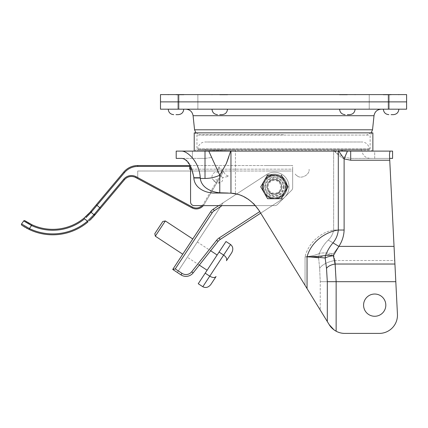 <?xml version="1.0" encoding="UTF-8"?>
<svg xmlns="http://www.w3.org/2000/svg" width="428" height="428" viewBox="0 0 428 428"><rect width="100%" height="100%" fill="white"/><g stroke="black" fill="none" stroke-linecap="round" stroke-linejoin="round"><path stroke-width="0.32" stroke-dasharray="2.14 1.6" d="M197.864 101.885L197.864 94.593L177.813 94.593L197.864 94.593L177.813 94.593L197.864 94.593L197.864 101.885L177.813 101.885L177.813 94.593L177.813 101.885L197.864 101.885L177.813 101.885L177.813 94.593L177.813 101.885L197.864 101.885L197.864 94.593L197.864 101.885L177.813 101.885L197.864 101.885L177.813 101.885L197.864 101.885L197.864 109.177L197.864 101.885L197.864 109.177L177.813 109.177L177.813 101.885L177.813 109.177L197.864 109.177L197.864 101.885M347.354 94.593L339.468 94.593L347.354 94.593M347.354 94.866L339.468 94.866L347.354 94.866M391.106 94.593L383.221 94.593L391.106 94.593M391.106 94.866L383.221 94.866L391.106 94.866M219.741 94.593L227.626 94.593L219.741 94.593M219.741 94.866L227.626 94.866L219.741 94.866M175.988 94.593L183.874 94.593L175.988 94.593M175.988 94.866L183.874 94.866L175.988 94.866M389.282 101.885L389.282 94.593L369.23 94.593L389.282 94.593L369.23 94.593L389.282 94.593L389.282 101.885L369.23 101.885L369.23 94.593L369.23 101.885L389.282 101.885L369.23 101.885L369.23 94.593L369.23 101.885L389.282 101.885L389.282 94.593L389.282 101.885L369.23 101.885L389.282 101.885L369.23 101.885L389.282 101.885L389.282 109.177L389.282 101.885L389.282 109.177L369.23 109.177L369.23 101.885L369.23 109.177L389.282 109.177L389.282 101.885M160.495 94.593L160.495 101.885L178.727 101.885L160.495 101.885L160.495 109.177L178.727 109.177L178.727 101.885L388.373 101.885L178.727 101.885L178.727 94.593L160.495 94.593M178.727 109.177L406.6 109.177L406.6 94.593L178.727 94.593M406.6 101.885L388.373 101.885L406.6 101.885M283.55 134.697L200.004 134.697L283.55 134.697M283.55 109.177L185.832 109.177L283.55 109.177M347.354 109.177L355.101 109.177L347.354 109.177M219.741 109.177L227.493 109.177L219.741 109.177M347.354 114.645L349.633 114.645L347.354 114.645M219.741 114.645L222.02 114.645L219.741 114.645M187.839 109.177L177.813 109.177L177.813 101.885L177.813 109.177L187.839 109.177M379.256 109.177L389.282 109.177L369.23 109.177L369.23 101.885L369.23 109.177L379.256 109.177M175.988 109.177L183.74 109.177L175.988 109.177M175.988 114.645L178.267 114.645L175.988 114.645M391.106 109.177L383.354 109.177L391.106 109.177M391.106 114.645L393.385 114.645L391.106 114.645M274.434 194.221C264.953 194.713 264.895 179.032 274.385 179.455C283.914 178.915 284.005 194.681 274.434 194.221C264.959 194.719 264.889 179.038 274.375 179.455C283.908 178.899 284.01 194.681 274.434 194.221C283.983 194.697 283.93 178.915 274.38 179.455C264.911 179.022 264.937 194.703 274.434 194.221C283.978 194.692 283.935 178.931 274.391 179.455C264.911 179.016 264.927 194.697 274.434 194.221M369.23 150.196L338.297 150.196L347.483 150.988L338.297 150.196L369.23 150.196L369.23 149.281L197.864 149.281L369.23 149.281A7.292 7.292 0 0 0 361.938 141.989L205.156 141.989L361.938 141.989M228.884 156.702L230.96 150.196L196.955 151.105L230.96 150.196L197.864 150.196L197.864 149.281A7.292 7.292 0 0 1 205.156 141.989M361.023 149.281L206.071 149.281L361.023 149.281A0.909 0.909 0 0 1 361.938 150.196L333.637 150.196C336.665 152.978 340.383 155.353 344.791 157.311L350.682 158.397L350.682 160.222L344.117 158.895L344.791 157.311L344.117 158.895C339.805 156.536 336.312 153.636 333.637 150.196C336.312 153.636 339.805 156.536 344.117 158.895L350.682 160.222L350.682 158.397L344.791 157.311C340.383 155.353 336.665 152.978 333.637 150.196L205.156 150.196L235.432 150.196L235.432 193.814L235.432 150.196L361.938 150.196C362.425 155.177 365.159 157.911 370.14 158.397L350.682 158.397L370.14 158.397M206.071 149.281A0.909 0.909 0 0 0 205.156 150.196M374.698 316.271A11.123 11.123 0 0 1 363.575 305.148A11.123 11.123 0 0 1 374.698 294.031A11.123 11.123 0 0 1 385.815 305.148A11.123 11.123 0 0 1 374.698 316.271A11.123 11.123 0 0 1 363.575 305.148A11.123 11.123 0 0 1 374.698 294.031A11.123 11.123 0 0 1 385.815 305.148A11.123 11.123 0 0 1 374.698 316.271A11.123 11.123 0 0 1 363.575 305.148A11.123 11.123 0 0 1 374.698 294.031A11.123 11.123 0 0 1 385.815 305.148A11.123 11.123 0 0 1 374.698 316.271M205.007 178.449L193.863 178.449L205.007 178.449C210.18 178.423 215.102 177.342 219.767 175.218L219.767 193.033L215.07 193.033L227.947 193.033L219.767 192.782C211.593 192.097 201.395 187.806 200.304 178.449L205.007 178.449L205.007 158.397L205.007 178.449C210.18 178.423 215.102 177.342 219.767 175.218L211.678 157.461L205.007 158.397L181.788 158.397L205.007 158.397L211.678 157.461L219.767 175.218C215.102 177.342 210.18 178.423 205.007 178.449L205.007 151.105L181.788 151.105C187.485 151.223 199.138 161.511 200.251 177.54L193.814 177.54L193.863 178.449C194.868 188.555 206.039 193.333 215.07 193.033L219.767 193.033L219.767 175.218L226.535 163.052M219.767 192.782L219.767 175.218L208.789 151.105M347.429 151.105L350.682 151.105L350.682 160.222L389.737 160.222L389.646 158.397L350.682 158.397L389.646 158.397L389.737 160.222L389.475 154.931C389.683 152.459 389.945 151.186 390.25 151.105L347.483 150.988L344.117 158.895L350.682 160.222L389.737 160.222L350.682 160.222M332.529 328.672L336.14 331.224L336.14 281.688L335.097 260.502L336.14 281.688L335.097 264.033L333.321 255.719L338.869 246.384L328.271 240.033C324.397 243.816 321.423 248.283 319.358 253.43C316.067 255.061 311.295 256.201 305.046 256.843C311.183 257.105 315.709 257.506 318.63 258.052L319.646 268.447L320.24 281.688L319.646 268.447L318.63 258.052A16.408 4.168 -7.5 0 1 333.321 253.852L338.869 246.384C342.149 241.365 343.903 235.914 344.117 230.039L333.637 230.039C332.952 233.966 331.165 237.299 328.271 240.033C331.149 237.331 332.936 234.004 333.637 230.039C322.097 231.73 308.545 241.975 305.046 256.843C308.545 241.975 322.097 231.73 333.637 230.039L333.637 150.196L333.637 230.039L344.117 230.039C343.903 235.914 342.149 241.365 338.869 246.384L333.321 253.852A16.408 4.13 -169.1 0 0 319.358 253.43A16.408 14.659 98 0 0 318.63 258.052C315.698 257.506 311.167 257.1 305.046 256.843C311.295 256.201 316.067 255.061 319.358 253.43C321.391 248.331 324.365 243.864 328.271 240.033L332.984 242.858C329.779 246.619 327.308 250.829 325.564 255.484C321.433 256.169 315.259 256.623 307.042 256.843C315.201 257.1 321.235 257.506 325.157 258.052L326.516 268.447L327.308 281.688L327.308 321.556L329.255 324.718L334.033 329.897L336.14 331.224A18.227 18.227 0 0 0 344.786 333.407L379.235 333.407A18.227 18.227 0 0 0 397.441 314.264L389.737 160.222M335.097 260.502L333.321 253.852L335.097 260.502A16.408 7.827 168.8 0 0 319.646 268.447A16.408 7.827 168.8 0 1 335.097 260.502L394.75 260.502L395.809 281.688L394.75 260.502L335.097 260.502M379.235 333.407A18.227 18.227 0 0 0 397.441 314.264L395.809 281.688L336.14 281.688L395.809 281.688L397.441 314.264A18.227 18.227 0 0 1 379.235 333.407L344.786 333.407A18.227 18.227 0 0 1 336.14 331.224A18.227 18.227 0 0 0 344.786 333.407M389.646 158.397L374.698 158.397L374.698 151.105L392.583 151.105L374.698 151.105L374.698 158.397L392.583 158.397L392.583 151.105L390.25 151.105M318.63 258.052A16.408 14.659 98 0 1 319.358 253.43A16.408 4.13 10.9 0 1 333.321 253.852A16.408 4.168 -7.5 0 0 318.63 258.052M394.044 246.384L338.869 246.384C342.149 241.365 343.903 235.914 344.117 230.039L338.297 230.039C326.313 231.687 311.252 241.167 307.042 256.843L307.042 288.574L259.01 210.405L320.24 310.054L320.24 281.688L320.24 310.054M237.374 194.275L243.719 196.623M248.802 199.587L253.649 203.637M329.255 324.718L259.01 210.405C252.595 201.08 244.736 195.553 235.432 193.814L227.947 193.033L230.96 193.162L230.96 151.105M394.926 264.033L335.097 264.033A9.116 4.35 168.8 0 0 326.516 268.447M338.297 151.105L338.297 230.039C337.858 234.86 336.087 239.134 332.984 242.858M325.564 255.484A9.116 8.143 98 0 0 325.157 258.052A9.116 2.317 -7.5 0 1 333.321 255.719A9.116 2.295 -169.1 0 0 325.564 255.484M338.297 150.196L344.117 158.895L344.117 230.039M350.682 151.105C376.367 151.105 376.367 151.105 350.682 151.105M259.01 210.405C251.327 199.587 241.975 193.836 230.96 193.162M200.304 178.449L200.251 177.54M219.767 193.033L231.27 193.189M181.788 151.105L176.202 151.105L176.202 158.397L181.788 158.397L183.601 158.783M185.147 159.617L190.733 166.235L193.814 177.54M192.397 158.397L192.397 151.105L192.397 158.397L176.202 158.397L192.397 158.397M205.007 158.397C194.344 158.397 194.344 158.397 205.007 158.397M176.202 151.105L192.397 151.105L176.202 151.105M370.792 151.105L194.767 151.105L370.792 151.105M198.453 148.917L370.14 148.917L198.453 148.917M368.642 135.066L196.955 135.066L368.642 135.066M196.302 132.878L372.328 132.878L196.302 132.878M371.327 151.105L194.221 151.105M372.874 132.878L194.221 132.878M228.215 175.903C225.829 175.287 224.326 173.779 223.705 171.393C224.32 173.773 225.824 175.277 228.215 175.903C227.332 176.785 227.332 176.785 228.215 175.903C227.332 176.785 227.332 176.785 228.215 175.903M220.019 175.073L222.597 177.652L220.019 175.073M213.69 180.252L211.689 178.251L214.268 180.83L213.69 180.252L214.011 181.087A1.091 1.091 0 0 0 214.845 181.402L214.268 180.83L214.845 181.402M214.268 180.83L216.846 183.409L214.268 180.83M219.19 166.883C219.81 169.263 221.313 170.767 223.705 171.393C221.319 170.772 219.815 169.269 219.19 166.883C218.307 167.765 218.307 167.765 219.19 166.883C218.307 167.765 218.307 167.765 219.19 166.883M137.73 178.626L137.73 171.002L137.73 178.626L191.958 207.853A9.116 9.116 0 0 0 204.14 204.45L223.817 171.002L137.73 171.002L223.817 171.002L204.14 204.45A9.116 9.116 0 0 1 191.958 207.853A9.116 9.116 0 0 0 204.14 204.45L223.817 171.002L222.758 171.002L223.817 171.002L204.14 204.45L203.354 203.99L204.14 204.45A9.116 9.116 0 0 1 203.311 205.638L194.221 205.638A3.643 3.643 0 0 1 190.572 201.995A3.643 3.643 0 0 0 194.221 205.638A3.643 3.643 0 0 1 190.572 201.995L190.572 171.002L292.661 171.002L292.661 187.721A3.643 3.643 0 0 1 291.596 190.299L277.323 204.573A3.643 3.643 0 0 1 274.744 205.638A3.643 3.643 0 0 0 277.323 204.573A3.643 3.643 0 0 1 274.744 205.638L194.221 205.638L274.744 205.638A3.643 3.643 0 0 0 277.323 204.573L291.596 190.299A3.643 3.643 0 0 0 292.661 187.721L292.661 169.178L292.661 187.721A3.643 3.643 0 0 1 291.596 190.299L277.323 204.573L291.596 190.299A3.643 3.643 0 0 0 292.661 187.721L292.661 171.002L190.572 171.002L190.572 169.178L189.663 169.178L189.663 165.534L137.73 165.534A18.227 18.227 0 0 0 123.767 172.045L90.238 211.999M124.457 179.728A9.116 9.116 0 0 1 135.767 177.566L136.2 176.764A10.026 10.026 0 0 0 123.762 179.145L124.457 179.728L100.494 208.286L99.799 207.703L93.93 214.679L91.137 212.336L93.93 214.679L87.483 221.169A53.778 53.778 0 0 1 29.441 228.589L21.571 223.93L23.684 220.96L31.592 225.567L31.972 224.743A49.22 49.22 0 0 0 84.065 218.082A49.22 49.22 0 0 1 31.972 224.743M22.946 225.979L23.877 226.567M24.963 227.231L26.215 227.942M27.569 228.67L29.045 229.408L31.592 225.567A50.135 50.135 0 0 0 84.648 218.788L84.065 218.082L85.268 217.06M89.292 220.8L90.426 219.751M91.474 218.729L92.362 217.815M93.101 217.028L93.668 216.391M94.032 215.974A0.909 0.909 0 0 0 93.93 214.679A0.909 0.909 0 0 1 94.032 215.974A0.909 0.909 0 0 0 93.93 214.679A0.909 0.909 0 0 1 94.032 215.974L94.107 215.894M94.47 214.048A0.909 0.829 40 0 1 94.636 215.273L100.494 208.286M255.516 205.638L218.703 205.638L266.489 174.608A14.584 14.584 0 0 1 286.664 178.893A14.584 14.584 0 0 1 282.373 199.068L220.206 239.445A9.116 9.116 0 0 0 218.018 241.435L193.14 272.909A9.116 9.116 0 0 1 180.98 274.872L177.299 272.449L223.106 202.781L266.489 174.608A14.584 14.584 0 0 1 286.664 178.893A14.584 14.584 0 0 1 282.373 199.068L220.206 239.445L282.373 199.068L281.383 197.538A12.76 12.76 0 0 0 285.134 179.888A12.76 12.76 0 0 0 267.484 176.133A12.76 12.76 0 0 1 285.134 179.888A12.76 12.76 0 0 1 281.383 197.538L282.373 199.068L260.695 213.149M281.726 186.838A7.292 7.292 0 0 0 274.434 179.546A7.292 7.292 0 0 0 267.142 186.838A7.292 7.292 0 0 0 274.434 194.13A7.292 7.292 0 0 0 281.726 186.838A7.292 7.292 0 0 0 274.434 179.546A7.292 7.292 0 0 0 267.142 186.838A7.292 7.292 0 0 0 274.434 194.13A7.292 7.292 0 0 0 281.726 186.838A7.292 7.292 0 0 0 274.434 179.546A7.292 7.292 0 0 0 267.142 186.838A7.292 7.292 0 0 0 274.434 194.13A7.292 7.292 0 0 0 281.726 186.838A7.292 7.292 0 0 0 274.434 179.546A7.292 7.292 0 0 0 267.142 186.838A7.292 7.292 0 0 0 274.434 194.13A7.292 7.292 0 0 0 281.726 186.838A7.292 7.292 0 0 1 274.434 194.13A7.292 7.292 0 0 1 267.142 186.838A7.292 7.292 0 0 1 274.434 179.546A7.292 7.292 0 0 1 281.726 186.838A7.292 7.292 0 0 1 274.434 194.13A7.292 7.292 0 0 1 267.142 186.838A7.292 7.292 0 0 1 274.434 179.546A7.292 7.292 0 0 1 281.726 186.838A7.292 7.292 0 0 1 274.434 194.13A7.292 7.292 0 0 1 267.142 186.838A7.292 7.292 0 0 1 274.434 179.546A7.292 7.292 0 0 1 281.726 186.838A7.292 7.292 0 0 1 274.434 194.13A7.292 7.292 0 0 1 267.142 186.838A7.292 7.292 0 0 1 274.434 179.546A7.292 7.292 0 0 1 281.726 186.838M190.572 201.995L190.572 169.178L190.572 201.995M190.572 165.952L190.572 169.178L292.661 169.178L292.661 165.534L190.572 165.534L292.661 165.534L292.661 169.178L192.086 169.178M278.077 165.534C262.273 165.534 262.273 165.534 278.077 165.534C293.886 165.534 293.886 165.534 278.077 165.534M190.572 171.002L222.758 171.002L190.572 171.002M278.077 171.002C262.273 171.002 262.273 171.002 278.077 171.002C293.886 171.002 293.886 171.002 278.077 171.002M85.98 217.611L91.02 212.47M93.925 216.103C94.294 216.156 94.294 215.685 93.93 214.679L91.137 212.336L97.001 205.36L96.305 204.771M202.075 205.638A8.202 8.202 0 0 0 203.354 203.99L222.758 171.002L203.354 203.99A8.202 8.202 0 0 1 192.391 207.05L191.958 207.853A9.116 9.116 0 0 0 204.14 204.45A9.116 9.116 0 0 1 203.311 205.638M21.796 225.208A0.909 0.909 0 0 1 21.571 223.93A0.909 0.909 0 0 0 21.796 225.208M88.072 221.865L84.648 218.788M27.964 222.646L26.91 222.014M26.038 221.463L25.418 221.057M89.864 212.438A0.909 0.909 0 0 1 91.137 212.336A0.909 0.909 0 0 0 89.864 212.438A0.909 0.909 0 0 1 91.137 212.336A0.909 0.909 0 0 0 89.864 212.438L89.752 212.566M88.965 213.444L88.28 214.171M87.424 215.043L86.397 216.033M23.684 220.96A0.909 0.909 0 0 1 24.942 220.736A0.909 0.909 0 0 0 23.684 220.96M297.283 175.935C301.253 179.493 310.038 174.565 309.07 169.322C310.038 174.565 301.253 179.493 297.283 175.935A7.747 7.747 0 0 1 295.101 173.945A7.747 7.747 0 0 0 297.283 175.935M155.327 236.186L165.342 220.95M192.761 238.979L182.745 254.211L192.761 238.979M162.817 221.474L154.802 233.661M172.73 269.442L180.98 274.872L177.299 272.449L223.106 202.781L266.489 174.608L267.484 176.133L266.489 174.608L213.288 209.158A9.116 9.116 0 0 0 210.635 211.79L172.73 269.442L175.255 268.923L181.986 273.348L180.98 274.872A9.116 9.116 0 0 0 193.14 272.909L218.018 241.435L193.14 272.909A9.116 9.116 0 0 1 180.98 274.872M230.569 244.516L223.63 255.072C226.278 257.051 227.225 258.935 226.466 260.716M210.854 284.46L216.06 276.547C214.722 277.943 212.62 277.82 209.752 276.178L205.183 273.171L226 241.515M202.813 286.733L223.63 255.072L219.061 252.065M198.244 283.727L205.183 273.171M207.115 270.239L217.13 255.002L207.115 270.239M187.314 257.217L197.329 241.986L187.314 257.217L199.309 265.103M197.329 241.986L210.656 250.749M218.018 241.435A9.116 9.116 0 0 1 220.206 239.445A9.116 9.116 0 0 0 218.018 241.435L216.589 240.306L191.712 271.775L193.14 272.909M287.964 187.095L284.695 192.761L288.114 186.838L284.695 180.91A11.85 11.85 0 0 1 274.434 198.688L267.891 198.688M260.748 186.838L267.591 198.688L274.434 198.688A11.85 11.85 0 0 1 264.172 192.761L267.591 198.688L264.172 192.761A11.85 11.85 0 0 1 264.172 180.91L264.172 180.91A11.85 11.85 0 0 1 274.434 174.988L267.591 174.988L260.748 186.838L267.591 174.988L274.434 174.988A11.85 11.85 0 0 1 284.695 180.91M268.907 190.027A6.383 6.383 0 0 1 271.245 181.311A6.383 6.383 0 0 1 279.96 183.649A6.383 6.383 0 0 1 277.622 192.365A6.383 6.383 0 0 1 268.907 190.027M280.747 183.189A7.292 7.292 0 0 0 270.785 180.52A7.292 7.292 0 0 0 268.115 190.481A7.292 7.292 0 0 1 270.785 180.52A7.292 7.292 0 0 1 280.747 183.189A7.292 7.292 0 0 1 278.077 193.151A7.292 7.292 0 0 1 268.115 190.481A7.292 7.292 0 0 0 278.077 193.151A7.292 7.292 0 0 0 280.747 183.189M280.773 177.925A10.935 10.935 0 0 0 265.521 180.498A10.935 10.935 0 0 0 268.094 195.751A10.935 10.935 0 0 1 265.521 180.498A10.935 10.935 0 0 1 280.773 177.925A10.935 10.935 0 0 1 283.347 193.178A10.935 10.935 0 0 1 268.094 195.751A10.935 10.935 0 0 0 283.347 193.178A10.935 10.935 0 0 0 280.773 177.925M279.249 177.015A10.935 10.935 0 0 0 264.611 182.018A10.935 10.935 0 0 0 269.613 196.655A10.935 10.935 0 0 1 264.611 182.018A10.935 10.935 0 0 1 279.249 177.015A10.935 10.935 0 0 1 284.251 191.653A10.935 10.935 0 0 1 269.613 196.655A10.935 10.935 0 0 0 284.251 191.653A10.935 10.935 0 0 0 279.249 177.015M274.434 174.988L267.591 174.988M274.434 198.688L281.276 198.688L284.695 192.761M267.323 186.838A7.11 7.11 0 0 0 274.434 193.948A7.11 7.11 0 0 0 281.544 186.838A7.11 7.11 0 0 0 274.434 179.728A7.11 7.11 0 0 0 267.323 186.838M281.276 174.988L288.114 186.838L281.276 198.688L267.591 198.688M388.373 94.593L388.373 109.177M372.531 129.802L194.563 129.802M193.082 115.71L374.013 115.71M196.955 151.105L197.864 150.196L230.96 150.196M327.308 281.688L336.14 281.688L320.24 281.688L336.14 281.688L336.14 331.224L336.14 281.688L395.809 281.688M305.046 285.321L305.046 256.843L305.046 285.321M215.835 179.257L219.511 182.938L215.835 179.257M192.391 207.05L136.2 176.764M123.762 179.145L99.799 207.703L97.001 205.36L124.468 172.628L123.767 172.045A18.227 18.227 0 0 1 137.73 165.534L137.73 166.444L189.663 166.444M91.678 211.705A0.909 0.829 40 0 0 90.447 211.758M124.468 172.628A17.318 17.318 0 0 1 137.73 166.444M259.737 211.593L219.211 237.915L220.206 239.445M219.211 237.915A10.935 10.935 0 0 0 216.589 240.306M191.712 271.775A7.292 7.292 0 0 1 181.986 273.348M210.635 211.79L212.16 212.796A7.292 7.292 0 0 1 214.278 210.683L222.052 205.638M213.288 209.158L214.278 210.683M284.181 186.838A9.748 9.748 0 0 1 274.434 196.586A9.748 9.748 0 0 1 264.681 186.838A9.748 9.748 0 0 1 274.434 177.085A9.748 9.748 0 0 1 284.181 186.838M263.268 186.838A11.165 11.165 0 0 0 274.434 198.004A11.165 11.165 0 0 0 285.599 186.838A11.165 11.165 0 0 0 274.434 175.673A11.165 11.165 0 0 0 263.268 186.838M283.684 186.838A9.256 9.256 0 0 0 274.434 177.583A9.256 9.256 0 0 0 265.178 186.838A9.256 9.256 0 0 0 274.434 196.088A9.256 9.256 0 0 0 283.684 186.838M265.89 186.838A8.544 8.544 0 0 1 274.434 178.294A8.544 8.544 0 0 1 282.978 186.838A8.544 8.544 0 0 1 274.434 195.382A8.544 8.544 0 0 1 265.89 186.838M339.468 94.866L339.468 94.593L339.468 94.866M354.962 94.866L354.962 94.593L354.962 94.866M383.221 94.866L383.221 94.593L383.221 94.866M398.714 94.866L398.714 94.593L398.714 94.866M211.86 94.866L211.86 94.593L211.86 94.866M227.354 94.866L227.354 94.593L227.354 94.866M168.108 94.866L168.108 94.593L168.108 94.866M183.601 94.866L183.601 94.593L183.601 94.866M383.493 94.866L383.493 94.593L383.493 94.866M398.987 94.866L398.987 94.593L398.987 94.866M168.381 94.866L168.381 94.593L168.381 94.866M183.874 94.866L183.874 94.593L183.874 94.866M212.133 94.866L212.133 94.593L212.133 94.866M227.626 94.866L227.626 94.593L227.626 94.866M339.741 94.866L339.741 94.593L339.741 94.866M355.235 94.866L355.235 94.593L355.235 94.866M371.167 132.878L367.09 134.697M355.101 109.177C354.775 112.5 352.956 114.324 349.633 114.645M227.493 109.177C227.166 112.5 225.342 114.324 222.02 114.645M211.994 109.177C212.32 112.5 214.144 114.324 217.461 114.645M339.607 109.177C339.928 112.5 341.753 114.324 345.075 114.645M195.928 132.878L200.004 134.697M372.328 132.878L370.14 135.066L370.14 148.917L372.328 151.105M194.767 151.105L196.955 148.917L196.955 135.066L194.767 132.878M227.53 176.587L222.597 177.652C223.186 180.359 222.159 182.119 219.511 182.938L216.846 183.409M218.505 167.567L217.44 172.495C214.738 171.912 212.978 172.939 212.16 175.582L211.689 178.251"/><path stroke-width="0.64" d="M388.373 94.593L160.495 94.593L160.495 101.885L406.6 101.885L406.6 94.593L388.373 94.593L388.373 101.885L406.6 101.885L406.6 109.177L388.373 109.177L388.373 101.885L160.495 101.885L160.495 109.177L388.373 109.177M347.354 114.645L349.633 114.645L347.354 114.645M219.741 114.645L222.02 114.645L219.741 114.645M175.988 114.645L178.267 114.645L175.988 114.645M391.106 114.645L393.385 114.645L391.106 114.645M230.96 151.105L230.96 193.162C241.943 193.82 251.295 199.566 259.01 210.405L307.042 288.574L307.042 256.843C311.252 241.167 326.313 231.687 338.297 230.039L338.297 151.105M374.698 316.271A11.123 11.123 0 0 1 363.575 305.148A11.123 11.123 0 0 1 374.698 294.031A11.123 11.123 0 0 1 385.815 305.148A11.123 11.123 0 0 1 374.698 316.271M215.07 193.033C206.136 193.338 194.868 188.604 193.863 178.449L193.814 177.54C191.594 165.411 187.587 159.034 181.788 158.397L176.202 158.397L176.202 151.105L205.007 151.105L205.007 178.449L200.304 178.449C201.395 187.769 211.512 192.086 219.767 192.782L227.947 193.033L215.07 193.033M230.96 193.162L219.767 193.033M193.814 177.54L200.251 177.54L200.304 178.449M208.789 151.105L219.767 175.218C215.102 177.342 210.18 178.423 205.007 178.449M230.681 151.105L226.31 163.598L219.767 175.218L219.767 192.782M226.535 163.052L228.884 156.702M344.117 230.039C343.903 235.914 342.149 241.365 338.869 246.384L332.984 242.858C336.082 239.15 337.853 234.876 338.297 230.039L344.117 230.039L344.117 158.895L338.762 151.17M350.682 160.222L350.682 151.105L390.25 151.105C389.945 151.18 389.683 152.454 389.475 154.931L389.737 160.222L350.682 160.222L344.117 158.895L347.429 151.105M344.786 333.407L379.235 333.407A18.227 18.227 0 0 0 397.441 314.264L395.809 281.688L336.14 281.688L336.14 331.224A18.227 18.227 0 0 0 344.786 333.407L379.235 333.407M329.255 324.718C330.791 327.313 333.086 329.485 336.14 331.224L334.033 329.897L329.255 324.718L320.24 310.054L329.255 324.718L332.529 328.672M389.646 158.397L392.583 158.397L392.583 151.105L390.25 151.105M320.24 310.054L307.042 288.574L327.308 321.556L327.308 281.688L326.516 268.447A9.116 4.35 168.8 0 1 335.097 264.033L336.14 281.688L327.308 281.688M231.27 193.189L237.374 194.275M243.719 196.623L248.802 199.587M253.649 203.637L259.01 210.405M394.926 264.033L335.097 264.033L333.321 255.719L338.869 246.384L394.044 246.384L395.809 281.688M394.044 246.384L389.737 160.222M326.516 268.447L325.157 258.052C321.23 257.506 315.19 257.1 307.042 256.843C315.259 256.623 321.433 256.169 325.564 255.484C327.292 250.851 329.763 246.64 332.984 242.858M333.321 255.719A9.116 2.317 -7.5 0 0 325.157 258.052A9.116 8.143 98 0 1 325.564 255.484A9.116 2.295 10.9 0 1 333.321 255.719M183.601 158.783L185.147 159.617M200.251 177.54C199.17 161.602 187.485 151.18 181.788 151.105M372.874 151.105L372.874 132.878L194.221 132.878L194.221 151.105L371.327 151.105M137.73 178.626L135.767 177.566A9.116 9.116 0 0 0 124.457 179.728L94.636 215.273L89.292 220.8M21.4 224.459A0.909 0.909 0 0 0 21.796 225.208A0.909 0.909 0 0 1 21.571 223.93L29.441 228.589L29.045 229.408A54.688 54.688 0 0 0 88.072 221.865A54.688 54.688 0 0 1 29.045 229.408A54.688 54.688 0 0 0 88.072 221.865A54.688 54.688 0 0 1 29.045 229.408L22.144 225.449M22.358 225.593L22.946 225.979M23.877 226.567L24.963 227.231M26.215 227.942L27.569 228.67M90.426 219.751L91.474 218.729M92.362 217.815L93.101 217.028M93.668 216.391L94.636 215.273A0.909 0.829 -140 0 0 94.47 214.048L123.762 179.145A10.026 10.026 0 0 1 136.2 176.764L192.391 207.05A8.202 8.202 0 0 0 202.075 205.638M260.695 213.149L220.206 239.445A9.116 9.116 0 0 0 218.018 241.435L193.14 272.909A9.116 9.116 0 0 1 180.98 274.872L181.986 273.348L175.255 268.923L212.16 212.796L175.255 268.923L172.73 269.442L210.635 211.79A9.116 9.116 0 0 1 213.288 209.158L218.703 205.638L203.311 205.638A9.116 9.116 0 0 1 191.958 207.853L135.767 177.566A9.116 9.116 0 0 0 124.457 179.728L123.762 179.145M192.086 169.178L190.572 169.178L190.572 201.995A3.643 3.643 0 0 0 194.221 205.638L255.516 205.638M190.572 165.952L190.572 169.178L189.663 169.178L189.663 166.444L137.73 166.444A17.318 17.318 0 0 0 124.468 172.628L91.137 212.336L93.93 214.679L94.47 214.048M91.02 212.47L85.98 217.611M21.571 223.93L23.684 220.96A0.909 0.909 0 0 1 24.942 220.736L31.972 224.743A49.22 49.22 0 0 0 84.065 218.082L89.864 212.438A0.909 0.909 0 0 1 91.137 212.336A0.909 0.909 0 0 0 89.864 212.438M88.072 221.865L84.648 218.788A50.135 50.135 0 0 1 31.592 225.567L23.684 220.96M84.648 218.788L84.065 218.082A49.22 49.22 0 0 1 31.972 224.743L29.441 228.589A53.778 53.778 0 0 0 87.483 221.169L93.93 214.679A0.909 0.909 0 0 1 94.032 215.974A0.909 0.909 0 0 0 93.93 214.679L93.983 214.621M31.843 224.684L27.964 222.646M26.91 222.014L26.038 221.463M25.418 221.057L24.942 220.736M89.447 212.909L88.965 213.444M88.28 214.171L87.424 215.043M86.397 216.033L85.268 217.06M91.678 211.705A0.909 0.829 -140 0 0 90.447 211.758L123.767 172.045A18.227 18.227 0 0 1 137.73 165.534L189.663 165.534L189.663 166.444M165.342 220.95L155.327 236.186L154.802 233.661L162.817 221.474L165.342 220.95L192.761 238.979M155.327 236.186L182.745 254.211M180.98 274.872L172.73 269.442M202.813 286.733L209.752 276.178L205.183 273.171L198.244 283.727L202.813 286.733C205.793 288.21 208.473 287.45 210.854 284.46L216.06 276.547C214.722 277.943 212.62 277.82 209.752 276.178L230.569 244.516C233.105 246.667 233.474 249.428 231.671 252.798L226.466 260.716L231.671 252.798M230.569 244.516L226 241.515L219.061 252.065L223.63 255.072C226.278 257.051 227.225 258.935 226.466 260.716M219.061 252.065L205.183 273.171M210.656 250.749L217.13 255.002M199.309 265.103L207.115 270.239M267.891 198.688L281.276 198.688L284.695 192.761A11.85 11.85 0 0 1 264.172 192.761A11.85 11.85 0 0 1 274.434 174.988A11.85 11.85 0 0 1 284.695 192.761L288.114 186.838L284.695 180.91L287.964 187.095M267.591 198.688L260.748 186.838L267.591 174.988L274.434 174.988M284.695 192.761L281.276 198.688L274.434 198.688M267.591 174.988L260.748 186.838M284.695 180.91L281.276 174.988M178.727 94.593L178.727 109.177M372.531 129.802L374.013 115.71L193.082 115.71L194.563 129.802L372.531 129.802L371.167 132.878M203.311 205.638A9.116 9.116 0 0 1 191.958 207.853L192.391 207.05M96.305 204.771L100.494 208.286M135.767 177.566L136.2 176.764M124.468 172.628L123.767 172.045A18.227 18.227 0 0 1 137.73 165.534L137.73 166.444M218.018 241.435L216.589 240.306A10.935 10.935 0 0 1 219.211 237.915L259.737 211.593M193.14 272.909L191.712 271.775L216.589 240.306M181.986 273.348A7.292 7.292 0 0 0 191.712 271.775M210.635 211.79A9.116 9.116 0 0 1 213.288 209.158L214.278 210.683A7.292 7.292 0 0 0 212.16 212.796L210.635 211.79M222.052 205.638L214.278 210.683M220.206 239.445L219.211 237.915M193.082 115.71C192.327 111.687 189.909 109.509 185.832 109.177M355.101 109.177C354.775 112.5 352.956 114.324 349.633 114.645M227.493 109.177C227.166 112.5 225.342 114.324 222.02 114.645M183.74 109.177C183.414 112.5 181.59 114.324 178.267 114.645C181.59 114.324 183.414 112.5 183.74 109.177M398.853 109.177C398.527 112.5 396.708 114.324 393.385 114.645C396.708 114.324 398.527 112.5 398.853 109.177M383.354 109.177C383.681 112.5 385.505 114.324 388.827 114.645C385.505 114.324 383.681 112.5 383.354 109.177M168.241 109.177C168.568 112.5 170.392 114.324 173.715 114.645C170.392 114.324 168.568 112.5 168.241 109.177M211.994 109.177C212.32 112.5 214.144 114.324 217.461 114.645M339.607 109.177C339.928 112.5 341.753 114.324 345.075 114.645M374.013 115.71C374.768 111.687 377.186 109.509 381.262 109.177M194.563 129.802L195.928 132.878"/></g></svg>
